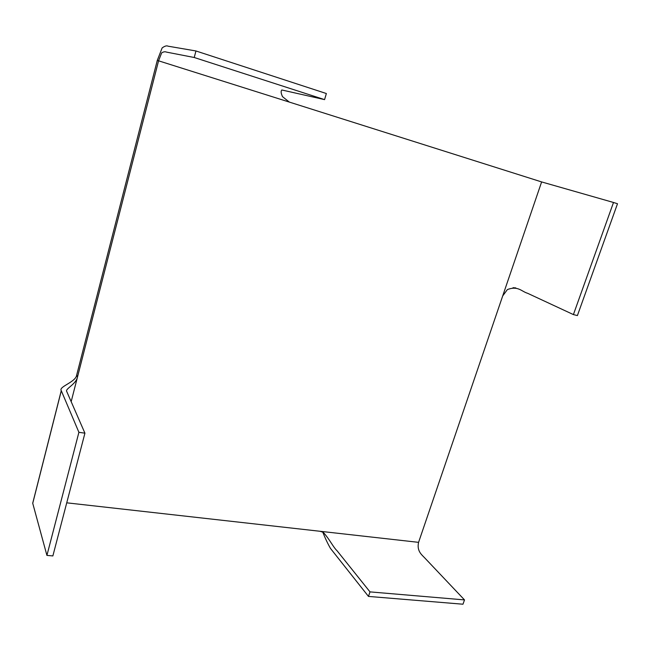 <?xml version="1.0" encoding="UTF-8"?>
<svg xmlns="http://www.w3.org/2000/svg" width="650" height="650" viewBox="0 0 650 650"><rect width="100%" height="100%" fill="white"/><g stroke="black" fill="none" stroke-linecap="round" stroke-linejoin="round"><path stroke-width="0.97" d="M32.703 503.198L46.922 555.401L52.869 555.929L84.922 433.176L66.714 391.446C64.87 389.009 76.221 384.118 77.488 377.016L158.6 60.71L161.663 52.877C163.434 51.764 165.043 51.504 166.498 52.106L194.228 57.501L324.577 99.621L281.791 89.976C280.719 91.26 280.987 93.502 282.579 96.72L289.323 102.082L541.621 181.927L613.503 202.475L573.406 314.584L527.662 293.312C521.576 291.541 518.058 285.504 507.382 289.575L502.694 295.953L418.576 542.344C416.788 550.542 421.046 554.182 424.377 557.538L464.506 599.909L462.979 604.216L368.477 596.416L330.493 548.438C327.949 544.074 325.358 538.606 322.725 532.033M464.506 599.909L369.996 591.882L337.188 550.908C332.865 546.731 330.119 539.955 323.245 532.301L319.914 531.261L66.739 502.824M368.477 596.416L369.996 591.882M613.503 202.475L617.5 203.743L577.403 315.575L573.406 314.584M515.808 287.918L513.012 287.698M46.922 555.401L78.902 432.307L61.263 390.658C58.346 386.677 75.717 382.184 76.643 375.196L157.284 60.409L162.151 47.897C164.791 46.02 166.749 45.443 168.025 46.174L195.951 50.968L326.357 93.527L324.577 99.621M195.951 50.968L194.228 57.501M78.902 432.307L84.922 433.176M319.914 531.261L418.576 542.344M502.694 295.953L541.621 181.927M289.323 102.082L157.284 60.409M76.668 375.123L77.521 376.894L71.175 401.651M282.579 96.72L282.108 95.843M32.711 503.206L61.263 390.658M32.744 503.295L61.303 390.731M77.488 377.016L76.651 375.196"/></g></svg>
